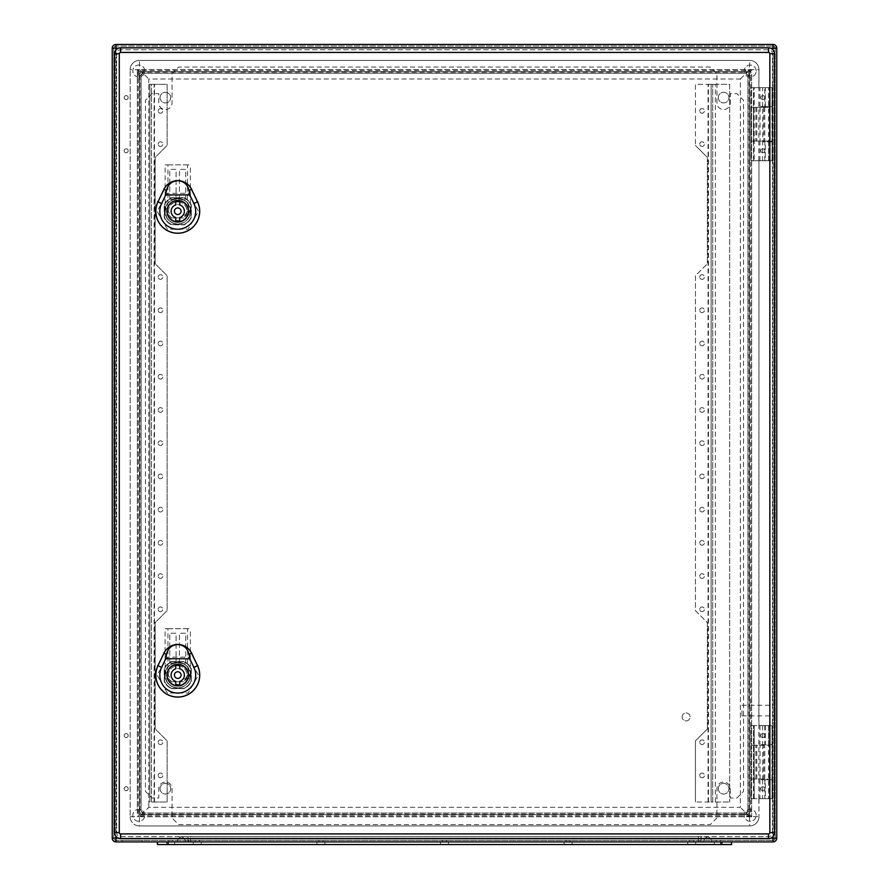 <?xml version="1.0" encoding="UTF-8"?>
<svg xmlns="http://www.w3.org/2000/svg" width="889" height="889" viewBox="0 0 889 889"><rect width="100%" height="100%" fill="white"/><g stroke="black" fill="none" stroke-linecap="round" stroke-linejoin="round"><path stroke-width="0.67" stroke-dasharray="4.45 3.33" d="M762.751 107.313L750.849 107.313L750.849 141.073L771.985 141.073L753.505 141.073L753.505 160.742L750.849 160.742L772.119 160.742L753.505 160.742L753.505 87.644L753.505 107.313L769.329 107.313L762.751 107.313L762.751 141.073M762.751 779.031L750.849 779.031L750.849 725.602L750.849 798.7L772.119 798.7L772.119 725.602L754.172 725.602L772.119 725.602L772.119 798.7L754.172 798.7L754.172 725.602L750.849 725.602L754.172 725.602L754.172 798.7L753.505 798.7L753.505 725.602L753.505 779.031L769.329 779.031L762.751 779.031L762.751 745.271L769.329 745.271L750.849 745.271L762.751 745.271M124.193 788.732A1.989 1.989 0 0 0 127.183 790.454A1.989 1.989 0 0 0 127.183 786.998A1.989 1.989 0 0 0 124.193 788.732A1.989 1.989 0 0 0 127.183 790.454A1.989 1.989 0 0 0 127.183 786.998A1.989 1.989 0 0 0 124.193 788.732M124.193 735.57A1.989 1.989 0 0 0 127.183 737.292A1.989 1.989 0 0 0 127.183 733.836A1.989 1.989 0 0 0 124.193 735.57A1.989 1.989 0 0 0 127.183 737.292A1.989 1.989 0 0 0 127.183 733.836A1.989 1.989 0 0 0 124.193 735.57M124.193 150.774A1.989 1.989 0 0 0 127.183 152.497A1.989 1.989 0 0 0 127.183 149.052A1.989 1.989 0 0 0 124.193 150.774A1.989 1.989 0 0 0 127.183 152.497A1.989 1.989 0 0 0 127.183 149.052A1.989 1.989 0 0 0 124.193 150.774M124.193 97.612A1.989 1.989 0 0 0 127.183 99.335A1.989 1.989 0 0 0 127.183 95.89A1.989 1.989 0 0 0 124.193 97.612A1.989 1.989 0 0 0 127.183 99.335A1.989 1.989 0 0 0 127.183 95.89A1.989 1.989 0 0 0 124.193 97.612M754.172 87.644L772.119 87.644L772.119 160.742L772.119 87.644L754.172 87.644L754.172 160.742L754.172 87.644L750.849 87.644L750.849 160.742L750.849 141.073L753.505 141.073L753.505 107.313L750.849 107.313L750.849 87.644L754.172 87.644M760.062 779.031L760.062 745.271M115.959 841.894L773.041 841.894A3.723 3.723 0 0 0 776.764 838.171L776.764 48.173L773.041 48.173L773.041 838.171L115.959 838.171L115.959 48.173L773.041 48.173L773.041 838.171L115.959 838.171L115.959 48.173L773.041 48.173L115.959 48.173L115.959 838.171L773.041 838.171L773.041 46.05L115.959 46.05L773.041 46.05A2.122 2.122 0 0 1 775.175 48.173L775.175 838.171L775.175 48.173L773.041 48.173L775.175 48.173A2.122 2.122 0 0 0 773.041 46.05A2.122 2.122 0 0 1 775.175 48.173A2.122 2.122 0 0 0 773.041 46.05L773.041 48.173L773.041 44.45L115.959 44.45L115.959 48.173L115.959 46.05L115.959 48.173L113.825 48.173L113.825 838.171L113.825 48.173A2.122 2.122 0 0 1 115.959 46.05A2.122 2.122 0 0 0 113.825 48.173A2.122 2.122 0 0 1 115.959 46.05A2.122 2.122 0 0 0 113.825 48.173L115.959 48.173L112.236 48.173L112.236 838.171L115.959 838.171L115.959 840.294L773.041 840.294L115.959 840.294A2.122 2.122 0 0 1 113.825 838.171A2.122 2.122 0 0 0 115.959 840.294L115.959 838.171L113.825 838.171L115.959 838.171L115.959 841.894M122.137 841.894L142.207 841.894L122.137 841.894L122.137 840.294L142.207 840.294L122.137 840.294M691.709 841.894L689.708 841.894L691.709 841.894M689.708 841.894L693.698 841.894L689.708 841.894L689.708 840.294L693.698 840.294L689.708 840.294L693.698 840.294L689.708 840.294L689.708 841.894M568.104 841.894L566.115 841.894L568.104 841.894M566.115 841.894L570.093 841.894L566.115 841.894L566.115 840.294L570.093 840.294L566.115 840.294L570.093 840.294L566.115 840.294L566.115 841.894M444.5 841.894L446.489 841.894L444.5 841.894M442.511 841.894L446.489 841.894L442.511 841.894L442.511 840.294L446.489 840.294L442.511 840.294L446.489 840.294L442.511 840.294L442.511 841.894M320.896 841.894L322.885 841.894L320.896 841.894M318.907 841.894L322.885 841.894L318.907 841.894L318.907 840.294L322.885 840.294L318.907 840.294L322.885 840.294L318.907 840.294L318.907 841.894M718.29 841.894L716.29 841.894L718.29 841.894M168.721 841.894L172.71 841.894L168.721 841.894L168.721 840.294L172.71 840.294L168.721 840.294M197.291 841.894L199.292 841.894L197.291 841.894M195.302 841.894L693.698 841.894L195.302 841.894L195.302 840.294L700.343 840.294L188.657 840.294L195.302 840.294L195.302 841.894M700.343 841.894L693.698 841.894L700.343 841.894L700.343 840.294L700.343 841.894M756.172 815.313A5.979 5.979 0 0 0 747.193 810.135A5.979 5.979 0 0 0 747.193 820.491A5.979 5.979 0 0 0 756.172 815.313A5.979 5.979 0 0 1 750.183 821.292A5.979 5.979 0 0 1 744.204 815.313A5.979 5.979 0 0 1 750.183 809.334A5.979 5.979 0 0 1 756.172 815.313M144.796 815.313A5.979 5.979 0 0 0 135.828 810.135A5.979 5.979 0 0 0 135.828 820.491A5.979 5.979 0 0 0 144.796 815.313A5.979 5.979 0 0 1 138.817 821.292A5.979 5.979 0 0 1 132.828 815.313A5.979 5.979 0 0 1 138.817 809.334A5.979 5.979 0 0 1 144.796 815.313M144.796 71.031A5.979 5.979 0 0 0 135.828 65.853A5.979 5.979 0 0 0 135.828 76.21A5.979 5.979 0 0 0 144.796 71.031A5.979 5.979 0 0 1 138.817 77.01A5.979 5.979 0 0 1 132.828 71.031A5.979 5.979 0 0 1 138.817 65.053A5.979 5.979 0 0 1 144.796 71.031M756.172 71.031A5.979 5.979 0 0 0 747.193 65.853A5.979 5.979 0 0 0 747.193 76.21A5.979 5.979 0 0 0 756.172 71.031A5.979 5.979 0 0 1 750.183 77.01A5.979 5.979 0 0 1 744.204 71.031A5.979 5.979 0 0 1 750.183 65.053A5.979 5.979 0 0 1 756.172 71.031M138.306 70.52L138.306 815.813L750.694 815.813L750.694 70.52L138.306 70.52L139.451 71.665L139.473 814.646L139.473 71.698L749.527 71.698L749.527 814.646L139.473 814.646L749.527 814.646L749.527 71.698L139.473 71.698L137.351 69.564L751.649 69.564L751.649 816.769L749.527 814.646L749.549 71.665L751.649 69.564M138.306 815.813L139.451 814.68L749.549 814.68L750.694 815.813M750.694 70.52L749.527 71.698L139.451 71.665L139.451 814.68L137.351 816.769L137.351 69.564M143.196 69.564L143.196 73.287A2.122 2.122 0 0 0 141.073 75.421A2.122 2.122 0 0 1 143.196 73.287L745.804 73.287L143.196 73.287L141.073 75.421L139.929 74.243L139.929 812.101L141.073 810.957L141.073 75.421L141.073 810.924L143.162 813.046L745.804 813.046L143.196 813.046A2.122 2.122 0 0 1 141.073 810.924L137.351 810.924A5.845 5.845 0 0 0 143.196 816.769L745.804 816.769A5.845 5.845 0 0 0 751.649 810.924L751.649 75.421A5.845 5.845 0 0 0 745.804 69.564L143.196 69.564A5.845 5.845 0 0 0 137.351 75.421L137.351 810.924M139.929 74.243A2.189 2.122 -135 0 1 142.018 72.142L143.107 73.231L745.893 73.231L747.982 75.332L747.982 811.012L745.838 813.046L747.927 810.957L747.927 75.421L747.927 810.924A2.122 2.122 0 0 1 745.804 813.046L745.804 816.769M745.804 69.564L745.804 73.287A2.122 2.122 0 0 1 747.927 75.421L745.804 73.287L746.982 72.142L142.018 72.142M746.982 72.142A2.189 2.122 -45 0 1 749.071 74.243L747.927 75.387A2.122 2.122 0 0 0 745.804 73.287L745.804 73.231M751.649 810.924L747.927 810.924L749.071 812.101L749.071 74.243M749.071 812.101A2.189 2.122 45 0 1 746.982 814.202L745.893 813.102L143.196 813.113L141.018 811.012L141.018 75.332L143.196 73.231M143.196 813.113L142.018 814.202L746.982 814.202M142.018 814.202A2.189 2.122 135 0 1 139.929 812.101M760.817 788.732A1.989 1.989 0 0 0 763.807 790.454A1.989 1.989 0 0 0 763.807 786.998A1.989 1.989 0 0 0 760.817 788.732A1.989 1.989 0 0 0 762.818 790.721A1.989 1.989 0 0 0 764.807 788.732A1.989 1.989 0 0 0 762.818 786.732A1.989 1.989 0 0 0 760.817 788.732M760.817 735.57A1.989 1.989 0 0 0 763.807 737.292A1.989 1.989 0 0 0 763.807 733.836A1.989 1.989 0 0 0 760.817 735.57A1.989 1.989 0 0 0 762.818 737.559A1.989 1.989 0 0 0 764.807 735.57A1.989 1.989 0 0 0 762.818 733.569A1.989 1.989 0 0 0 760.817 735.57M760.817 150.774A1.989 1.989 0 0 0 763.807 152.497A1.989 1.989 0 0 0 763.807 149.052A1.989 1.989 0 0 0 760.817 150.774A1.989 1.989 0 0 0 762.818 152.775A1.989 1.989 0 0 0 764.807 150.774A1.989 1.989 0 0 0 762.818 148.785A1.989 1.989 0 0 0 760.817 150.774M760.817 97.612A1.989 1.989 0 0 0 763.807 99.335A1.989 1.989 0 0 0 763.807 95.89A1.989 1.989 0 0 0 760.817 97.612A1.989 1.989 0 0 0 762.818 99.601A1.989 1.989 0 0 0 764.807 97.612A1.989 1.989 0 0 0 762.818 95.623A1.989 1.989 0 0 0 760.817 97.612M718.29 840.294L716.29 840.294L718.29 840.294M775.175 710.578L775.175 715.901L775.175 710.578M160.076 788.732A5.312 5.312 0 0 0 168.054 793.332A5.312 5.312 0 0 0 168.054 784.12A5.312 5.312 0 0 0 160.076 788.732A5.312 5.312 0 0 0 165.398 794.044A5.312 5.312 0 0 0 170.71 788.732A5.312 5.312 0 0 0 165.398 783.409A5.312 5.312 0 0 0 160.076 788.732M160.076 97.612A5.312 5.312 0 0 0 168.054 102.213A5.312 5.312 0 0 0 168.054 93.012A5.312 5.312 0 0 0 160.076 97.612A5.312 5.312 0 0 0 165.398 102.924A5.312 5.312 0 0 0 170.71 97.612A5.312 5.312 0 0 0 165.398 92.3A5.312 5.312 0 0 0 160.076 97.612M718.29 788.732A5.312 5.312 0 0 0 726.257 793.332A5.312 5.312 0 0 0 726.257 784.12A5.312 5.312 0 0 0 718.29 788.732A5.312 5.312 0 0 0 723.602 794.044A5.312 5.312 0 0 0 728.924 788.732A5.312 5.312 0 0 0 723.602 783.409A5.312 5.312 0 0 0 718.29 788.732M718.29 97.612A5.312 5.312 0 0 0 726.257 102.213A5.312 5.312 0 0 0 726.257 93.012A5.312 5.312 0 0 0 718.29 97.612A5.312 5.312 0 0 0 723.602 102.924A5.312 5.312 0 0 0 728.924 97.612A5.312 5.312 0 0 0 723.602 92.3A5.312 5.312 0 0 0 718.29 97.612M188.657 841.894L188.657 840.294L188.657 841.894M741.948 710.578L741.948 715.901L741.948 710.578M753.505 798.7L753.505 779.031L750.849 779.031L750.849 798.7L753.505 798.7M760.062 107.313L760.062 141.073M775.175 838.171A2.122 2.122 0 0 1 773.041 840.294A2.122 2.122 0 0 0 775.175 838.171L773.041 838.171L775.175 838.171A2.122 2.122 0 0 1 773.041 840.294A2.122 2.122 0 0 0 775.175 838.171M112.236 48.173A3.723 3.723 0 0 1 115.959 44.45A3.723 3.723 0 0 0 112.236 48.173M704.421 836.571L707.655 836.749L704.421 836.571M184.579 836.571L181.923 836.627A5.312 5.312 0 0 0 177.356 841.894L701.01 841.894L177.356 841.894A5.312 5.312 0 0 1 181.923 836.627L184.579 836.571M157.42 841.894L168.054 841.894L157.42 841.894M720.946 841.894L168.054 841.894L731.58 841.894L720.946 841.894L720.946 844.55L731.58 844.55L731.58 841.894M166.721 841.894L174.7 841.894L166.721 841.894L166.721 844.55L174.7 844.55L166.721 844.55M714.3 841.894L722.279 841.894L714.3 841.894L714.3 844.55L722.279 844.55L714.3 844.55M193.302 841.894L201.281 841.894L193.302 841.894L201.281 841.894L193.302 841.894L193.302 844.55L201.281 844.55L193.302 844.55L201.281 844.55L193.302 844.55L193.302 841.894M316.906 841.894L324.885 841.894L316.906 841.894L324.885 841.894L316.906 841.894L316.906 844.55L324.885 844.55L316.906 844.55L324.885 844.55L316.906 844.55L316.906 841.894M440.511 841.894L448.489 841.894L440.511 841.894L448.489 841.894L440.511 841.894L440.511 844.55L448.489 844.55L440.511 844.55L448.489 844.55L440.511 844.55L440.511 841.894M564.115 841.894L572.094 841.894L564.115 841.894L572.094 841.894L564.115 841.894L564.115 844.55L572.094 844.55L564.115 844.55L572.094 844.55L564.115 844.55L564.115 841.894M687.719 841.894L695.698 841.894L687.719 841.894L695.698 841.894L687.719 841.894L687.719 844.55L695.698 844.55L687.719 844.55L695.698 844.55L687.719 844.55L687.719 841.894M701.01 841.894L711.644 841.894L701.01 841.894L701.01 836.582L702.799 836.571L190.646 836.582L701.01 836.582L701.01 841.894M157.42 844.55L720.946 844.55M698.354 841.894L190.646 841.894L703.666 841.894L698.354 841.894L698.354 836.582L698.354 841.894M190.646 841.894L185.334 841.894L190.646 841.894L190.646 836.582L187.99 836.582L190.646 836.582L190.646 841.894M186.201 836.571L187.99 836.582L186.201 836.571M181.345 836.749L181.923 836.627L181.345 836.749A5.312 5.312 0 0 1 185.334 841.894A5.312 5.312 0 0 0 181.345 836.749A5.312 5.312 0 0 1 185.334 841.894M711.644 841.894A5.312 5.312 0 0 0 707.077 836.627A5.312 5.312 0 0 1 711.644 841.894A5.312 5.312 0 0 0 707.077 836.627M707.655 836.749A5.312 5.312 0 0 0 703.666 841.894A5.312 5.312 0 0 1 707.655 836.749A5.312 5.312 0 0 0 703.666 841.894M172.044 73.687L178.689 67.042L710.311 67.042L716.956 73.687L716.956 102.924A6.645 6.645 0 0 0 723.602 109.569A6.645 6.645 0 0 0 730.247 102.924L730.247 93.623L736.892 93.623L743.537 100.268L743.537 791.388L736.892 798.033L730.247 798.033L730.247 788.732A6.645 6.645 0 0 0 723.602 782.087A6.645 6.645 0 0 0 716.956 788.732L716.956 817.969L710.311 824.614L178.689 824.614L172.044 817.969L172.044 788.732A6.645 6.645 0 0 0 165.398 782.087A6.645 6.645 0 0 0 158.753 788.732L158.753 798.033L152.108 798.033L145.463 791.388L145.463 100.268L152.108 93.623L158.753 93.623L158.753 102.924A6.645 6.645 0 0 0 165.398 109.569A6.645 6.645 0 0 0 172.044 102.924L172.044 73.687L178.689 67.042L710.311 67.042L716.956 73.687L716.956 102.924A6.645 6.645 0 0 0 723.602 109.569A6.645 6.645 0 0 0 730.247 102.924L730.247 93.623L736.892 93.623L743.537 100.268L743.537 791.388L736.892 798.033L730.247 798.033L730.247 788.732A6.645 6.645 0 0 0 723.602 782.087A6.645 6.645 0 0 0 716.956 788.732L716.956 817.969L710.311 824.614L178.689 824.614L172.044 817.969L172.044 788.732A6.645 6.645 0 0 0 165.398 782.087A6.645 6.645 0 0 0 158.753 788.732L158.753 798.033L152.108 798.033L145.463 791.388L145.463 100.268L152.108 93.623L158.753 93.623L158.753 102.924A6.645 6.645 0 0 0 165.398 109.569A6.645 6.645 0 0 0 172.044 102.924L172.044 73.687M148.785 807.334L148.785 802.022L148.785 807.334L740.348 807.334L740.348 79.01L148.785 79.01L148.785 84.322L148.785 79.01L740.348 79.01L740.348 807.334L148.785 807.334L139.473 816.635L139.473 825.948L749.649 825.948L139.473 825.948A9.301 9.301 0 0 1 130.172 816.635L130.172 69.698L130.172 816.635A9.301 9.301 0 0 0 139.473 825.948M758.962 798.7L758.962 816.635L758.862 798.7L772.519 798.7L758.962 798.7M758.862 798.7L758.962 160.742L758.962 725.602L768.529 725.602L768.529 798.7L768.529 779.753L772.519 779.753L759.951 779.753L765.329 779.753L765.329 798.7M765.329 779.753L768.529 779.753M764.807 779.753L764.807 798.7M772.519 779.753L772.519 798.7L772.519 779.753M758.862 725.602L772.519 725.602L772.519 744.538L759.951 744.538L772.285 744.538L772.285 779.753M768.529 744.538L768.529 725.602L772.519 725.602L772.285 744.538M772.519 832.593L772.519 53.751A3.989 3.989 0 0 0 768.529 49.762L120.604 49.762A3.989 3.989 0 0 0 116.615 53.751L116.615 832.593A3.989 3.989 0 0 0 120.604 836.571L768.529 836.571A3.989 3.989 0 0 0 772.519 832.593L772.519 53.751A3.989 3.989 0 0 0 768.529 49.762L120.604 49.762A3.989 3.989 0 0 0 116.615 53.751L116.615 832.593A3.989 3.989 0 0 0 120.604 836.571L768.529 836.571A3.989 3.989 0 0 0 772.519 832.593L769.852 832.593A1.334 1.334 0 0 1 768.529 833.915L120.604 833.915A1.334 1.334 0 0 1 119.282 832.593L119.282 53.751A1.334 1.334 0 0 1 120.604 52.429L768.529 52.429A1.334 1.334 0 0 1 769.852 53.751L769.852 832.593M765.329 160.742L772.519 160.742L762.618 160.742L765.329 160.742L765.329 141.807L762.618 141.807L772.285 141.807L772.519 87.644L758.962 87.644L758.962 69.698L758.862 87.644L772.519 87.644L772.519 106.58L759.951 106.58L764.807 106.58L764.807 87.644M772.285 141.807L772.519 160.742L772.519 141.807L765.329 141.807M769.852 160.742L769.852 141.807L769.852 160.742M764.807 160.742L764.807 141.807M768.529 141.807L768.529 160.742L758.862 160.742L768.529 160.742L768.529 87.644L768.529 106.58L772.285 106.58M749.649 69.698L758.962 69.698A9.301 9.301 0 0 0 749.649 60.396L139.473 60.396L749.649 60.396A9.301 9.301 0 0 1 758.962 69.698A9.301 9.301 0 0 0 749.649 60.396L749.649 69.698L740.348 79.01M139.473 69.698L130.172 69.698A9.301 9.301 0 0 1 139.473 60.396A9.301 9.301 0 0 0 130.172 69.698A9.301 9.301 0 0 1 139.473 60.396L139.473 69.698L148.785 79.01M749.649 816.635L749.649 825.948A9.301 9.301 0 0 0 758.962 816.635A9.301 9.301 0 0 1 749.649 825.948A9.301 9.301 0 0 0 758.962 816.635L749.649 816.635L740.348 807.334M154.097 802.022L167.121 802.022L167.121 740.881L155.164 728.924L155.164 622.6L167.121 610.632L167.121 275.712L155.164 263.744L155.164 157.42L167.121 145.463L167.121 84.322L154.097 84.322L154.097 802.022L151.441 802.022L151.441 84.322L148.785 84.322L149.841 84.322L149.841 802.022L167.121 802.022L167.121 740.881L155.164 728.924L155.164 622.6L167.121 610.632L167.121 275.712L155.164 263.744L155.164 157.42L167.121 145.463L167.121 84.322L149.841 84.322L149.841 802.022L148.774 802.022L148.774 84.322M158.153 775.441A2.323 2.323 0 0 1 161.642 773.419A2.323 2.323 0 0 1 161.642 777.453A2.323 2.323 0 0 1 158.153 775.441A2.323 2.323 0 0 0 161.642 777.453A2.323 2.323 0 0 0 161.642 773.419A2.323 2.323 0 0 0 158.153 775.441M158.153 742.215A2.323 2.323 0 0 1 161.642 740.193A2.323 2.323 0 0 1 161.642 744.226A2.323 2.323 0 0 1 158.153 742.215A2.323 2.323 0 0 0 161.642 744.226A2.323 2.323 0 0 0 161.642 740.193A2.323 2.323 0 0 0 158.153 742.215M158.153 609.309A2.323 2.323 0 0 1 161.642 607.287A2.323 2.323 0 0 1 161.642 611.321A2.323 2.323 0 0 1 158.153 609.309A2.323 2.323 0 0 0 161.642 611.321A2.323 2.323 0 0 0 161.642 607.287A2.323 2.323 0 0 0 158.153 609.309M158.153 576.083A2.323 2.323 0 0 1 161.642 574.061A2.323 2.323 0 0 1 161.642 578.094A2.323 2.323 0 0 1 158.153 576.083A2.323 2.323 0 0 0 161.642 578.094A2.323 2.323 0 0 0 161.642 574.061A2.323 2.323 0 0 0 158.153 576.083M158.153 542.846A2.323 2.323 0 0 1 161.642 540.834A2.323 2.323 0 0 1 161.642 544.868A2.323 2.323 0 0 1 158.153 542.846A2.323 2.323 0 0 0 161.642 544.868A2.323 2.323 0 0 0 161.642 540.834A2.323 2.323 0 0 0 158.153 542.846M158.153 509.619A2.323 2.323 0 0 1 161.642 507.608A2.323 2.323 0 0 1 161.642 511.642A2.323 2.323 0 0 1 158.153 509.619A2.323 2.323 0 0 0 161.642 511.642A2.323 2.323 0 0 0 161.642 507.608A2.323 2.323 0 0 0 158.153 509.619M158.153 476.393A2.323 2.323 0 0 1 161.642 474.382A2.323 2.323 0 0 1 161.642 478.415A2.323 2.323 0 0 1 158.153 476.393A2.323 2.323 0 0 0 161.642 478.415A2.323 2.323 0 0 0 161.642 474.382A2.323 2.323 0 0 0 158.153 476.393M158.153 443.167A2.323 2.323 0 0 1 161.642 441.155A2.323 2.323 0 0 1 161.642 445.189A2.323 2.323 0 0 1 158.153 443.167A2.323 2.323 0 0 0 161.642 445.189A2.323 2.323 0 0 0 161.642 441.155A2.323 2.323 0 0 0 158.153 443.167M158.153 409.94A2.323 2.323 0 0 1 161.642 407.929A2.323 2.323 0 0 1 161.642 411.963A2.323 2.323 0 0 1 158.153 409.94A2.323 2.323 0 0 0 161.642 411.963A2.323 2.323 0 0 0 161.642 407.929A2.323 2.323 0 0 0 158.153 409.94M158.153 376.714A2.323 2.323 0 0 1 161.642 374.702A2.323 2.323 0 0 1 161.642 378.736A2.323 2.323 0 0 1 158.153 376.714A2.323 2.323 0 0 0 161.642 378.736A2.323 2.323 0 0 0 161.642 374.702A2.323 2.323 0 0 0 158.153 376.714M158.153 343.487A2.323 2.323 0 0 1 161.642 341.476A2.323 2.323 0 0 1 161.642 345.51A2.323 2.323 0 0 1 158.153 343.487A2.323 2.323 0 0 0 161.642 345.51A2.323 2.323 0 0 0 161.642 341.476A2.323 2.323 0 0 0 158.153 343.487M158.153 310.261A2.323 2.323 0 0 1 161.642 308.25A2.323 2.323 0 0 1 161.642 312.283A2.323 2.323 0 0 1 158.153 310.261A2.323 2.323 0 0 0 161.642 312.283A2.323 2.323 0 0 0 161.642 308.25A2.323 2.323 0 0 0 158.153 310.261M158.153 277.035A2.323 2.323 0 0 1 161.642 275.023A2.323 2.323 0 0 1 161.642 279.046A2.323 2.323 0 0 1 158.153 277.035A2.323 2.323 0 0 0 161.642 279.046A2.323 2.323 0 0 0 161.642 275.023A2.323 2.323 0 0 0 158.153 277.035M158.153 144.129A2.323 2.323 0 0 1 161.642 142.118A2.323 2.323 0 0 1 161.642 146.14A2.323 2.323 0 0 1 158.153 144.129A2.323 2.323 0 0 0 161.642 146.14A2.323 2.323 0 0 0 161.642 142.118A2.323 2.323 0 0 0 158.153 144.129M158.153 110.903A2.323 2.323 0 0 1 161.642 108.891A2.323 2.323 0 0 1 161.642 112.914A2.323 2.323 0 0 1 158.153 110.903A2.323 2.323 0 0 0 161.642 112.914A2.323 2.323 0 0 0 161.642 108.891A2.323 2.323 0 0 0 158.153 110.903M708.455 802.022L708.455 84.322L695.431 84.322L695.431 145.463L695.431 84.322L708.055 84.322L708.055 802.022L712.711 802.022L712.711 84.322L712.711 802.022L729.713 802.022L711.111 802.022L711.111 84.322L711.111 802.022L695.431 802.022L708.055 802.022M699.743 775.441A2.323 2.323 0 0 1 703.232 773.419A2.323 2.323 0 0 1 703.232 777.453A2.323 2.323 0 0 1 699.743 775.441A2.323 2.323 0 0 0 703.232 777.453A2.323 2.323 0 0 0 703.232 773.419A2.323 2.323 0 0 0 699.743 775.441M699.743 742.215A2.323 2.323 0 0 1 703.232 740.193A2.323 2.323 0 0 1 703.232 744.226A2.323 2.323 0 0 1 699.743 742.215A2.323 2.323 0 0 0 703.232 744.226A2.323 2.323 0 0 0 703.232 740.193A2.323 2.323 0 0 0 699.743 742.215M699.743 609.309A2.323 2.323 0 0 1 703.232 607.287A2.323 2.323 0 0 1 703.232 611.321A2.323 2.323 0 0 1 699.743 609.309A2.323 2.323 0 0 0 703.232 611.321A2.323 2.323 0 0 0 703.232 607.287A2.323 2.323 0 0 0 699.743 609.309M699.743 576.083A2.323 2.323 0 0 1 703.232 574.061A2.323 2.323 0 0 1 703.232 578.094A2.323 2.323 0 0 1 699.743 576.083A2.323 2.323 0 0 0 703.232 578.094A2.323 2.323 0 0 0 703.232 574.061A2.323 2.323 0 0 0 699.743 576.083M699.743 542.846A2.323 2.323 0 0 1 703.232 540.834A2.323 2.323 0 0 1 703.232 544.868A2.323 2.323 0 0 1 699.743 542.846A2.323 2.323 0 0 0 703.232 544.868A2.323 2.323 0 0 0 703.232 540.834A2.323 2.323 0 0 0 699.743 542.846M699.743 509.619A2.323 2.323 0 0 1 703.232 507.608A2.323 2.323 0 0 1 703.232 511.642A2.323 2.323 0 0 1 699.743 509.619A2.323 2.323 0 0 0 703.232 511.642A2.323 2.323 0 0 0 703.232 507.608A2.323 2.323 0 0 0 699.743 509.619M699.743 476.393A2.323 2.323 0 0 1 703.232 474.382A2.323 2.323 0 0 1 703.232 478.415A2.323 2.323 0 0 1 699.743 476.393A2.323 2.323 0 0 0 703.232 478.415A2.323 2.323 0 0 0 703.232 474.382A2.323 2.323 0 0 0 699.743 476.393M699.743 443.167A2.323 2.323 0 0 1 703.232 441.155A2.323 2.323 0 0 1 703.232 445.189A2.323 2.323 0 0 1 699.743 443.167A2.323 2.323 0 0 0 703.232 445.189A2.323 2.323 0 0 0 703.232 441.155A2.323 2.323 0 0 0 699.743 443.167M699.743 409.94A2.323 2.323 0 0 1 703.232 407.929A2.323 2.323 0 0 1 703.232 411.963A2.323 2.323 0 0 1 699.743 409.94A2.323 2.323 0 0 0 703.232 411.963A2.323 2.323 0 0 0 703.232 407.929A2.323 2.323 0 0 0 699.743 409.94M699.743 376.714A2.323 2.323 0 0 1 703.232 374.702A2.323 2.323 0 0 1 703.232 378.736A2.323 2.323 0 0 1 699.743 376.714A2.323 2.323 0 0 0 703.232 378.736A2.323 2.323 0 0 0 703.232 374.702A2.323 2.323 0 0 0 699.743 376.714M699.743 343.487A2.323 2.323 0 0 1 703.232 341.476A2.323 2.323 0 0 1 703.232 345.51A2.323 2.323 0 0 1 699.743 343.487A2.323 2.323 0 0 0 703.232 345.51A2.323 2.323 0 0 0 703.232 341.476A2.323 2.323 0 0 0 699.743 343.487M699.743 310.261A2.323 2.323 0 0 1 703.232 308.25A2.323 2.323 0 0 1 703.232 312.283A2.323 2.323 0 0 1 699.743 310.261A2.323 2.323 0 0 0 703.232 312.283A2.323 2.323 0 0 0 703.232 308.25A2.323 2.323 0 0 0 699.743 310.261M699.743 277.035A2.323 2.323 0 0 1 703.232 275.023A2.323 2.323 0 0 1 703.232 279.046A2.323 2.323 0 0 1 699.743 277.035A2.323 2.323 0 0 0 703.232 279.046A2.323 2.323 0 0 0 703.232 275.023A2.323 2.323 0 0 0 699.743 277.035M699.743 144.129A2.323 2.323 0 0 1 703.232 142.118A2.323 2.323 0 0 1 703.232 146.14A2.323 2.323 0 0 1 699.743 144.129A2.323 2.323 0 0 0 703.232 146.14A2.323 2.323 0 0 0 703.232 142.118A2.323 2.323 0 0 0 699.743 144.129M699.743 110.903A2.323 2.323 0 0 1 703.232 108.891A2.323 2.323 0 0 1 703.232 112.914A2.323 2.323 0 0 1 699.743 110.903A2.323 2.323 0 0 0 703.232 112.914A2.323 2.323 0 0 0 703.232 108.891A2.323 2.323 0 0 0 699.743 110.903M695.431 802.022L695.431 740.881L707.388 728.924L695.431 740.881L695.431 802.022M707.388 622.6L707.388 728.924L707.388 622.6L695.431 610.632L695.431 275.712L707.388 263.744L695.431 275.712L695.431 610.632L707.388 622.6M707.388 157.42L707.388 263.744L707.388 157.42L695.431 145.463L707.388 157.42M682.141 716.956A3.989 3.989 0 0 1 688.119 713.511A3.989 3.989 0 0 1 688.119 720.412A3.989 3.989 0 0 1 682.141 716.956A3.989 3.989 0 0 1 688.119 713.511A3.989 3.989 0 0 1 688.119 720.412A3.989 3.989 0 0 1 682.141 716.956M171.444 688.653L184.067 688.653A14.957 14.957 0 0 0 191.313 681.396L191.313 668.784A14.957 14.957 0 0 0 184.067 661.538L171.444 661.538A14.957 14.957 0 0 0 164.198 668.784L164.198 681.396A14.957 14.957 0 0 0 171.444 688.653L184.067 688.653A14.957 14.957 0 0 0 191.313 681.396L191.313 668.784A14.957 14.957 0 0 0 184.067 661.538L171.444 661.538A14.957 14.957 0 0 0 164.198 668.784L164.198 681.396A14.957 14.957 0 0 0 171.444 688.653M184.067 197.691A14.957 14.957 0 0 1 191.313 204.937L191.313 217.561A14.957 14.957 0 0 1 184.067 224.806L171.444 224.806A14.957 14.957 0 0 1 164.198 217.561L164.198 204.937A14.957 14.957 0 0 1 171.444 197.691L184.067 197.691A14.957 14.957 0 0 1 191.313 204.937L191.313 217.561A14.957 14.957 0 0 1 184.067 224.806L171.444 224.806A14.957 14.957 0 0 1 164.198 217.561L164.198 204.937A14.957 14.957 0 0 1 171.444 197.691L184.067 197.691M715.367 802.022L715.367 84.322L729.713 84.322L729.713 802.022L729.713 84.322L708.455 84.322M154.097 84.322L151.441 84.322L151.441 802.022L148.785 802.022M774.508 832.593L774.508 53.751A5.979 5.979 0 0 0 768.529 47.773L120.604 47.773A5.979 5.979 0 0 0 114.625 53.751L114.625 832.593A5.979 5.979 0 0 0 120.604 838.571L768.529 838.571A5.979 5.979 0 0 0 774.508 832.593M715.367 84.322L708.055 84.322M758.862 160.742L758.862 87.644M764.807 106.58L769.852 106.58L769.852 87.644L769.852 106.58L768.529 106.58M765.329 106.58L765.329 87.644M769.852 725.602L769.852 744.538L769.852 725.602M765.329 725.602L765.329 744.538M764.807 725.602L764.807 744.538M175.766 220.739L175.766 217.583A6.645 6.645 0 0 1 175.766 204.915L175.766 201.759A9.701 9.701 0 0 1 179.745 201.759L179.745 204.915A6.645 6.645 0 0 1 179.745 217.583L179.745 220.739A9.701 9.701 0 0 1 175.766 220.739M188.39 211.249A10.635 10.635 0 0 0 172.444 202.036A10.635 10.635 0 0 0 172.444 220.461A10.635 10.635 0 0 0 188.39 211.249A10.635 10.635 0 0 0 172.444 202.036A10.635 10.635 0 0 0 172.444 220.461A10.635 10.635 0 0 0 188.39 211.249A10.635 10.635 0 0 0 172.444 202.036A10.635 10.635 0 0 0 172.444 220.461A10.635 10.635 0 0 0 188.39 211.249M181.256 223.584A12.824 12.824 0 0 0 190.035 214.971L183.256 214.971A6.645 6.645 0 0 0 184.401 211.249A6.645 6.645 0 0 1 174.433 217.005A6.645 6.645 0 0 1 174.433 205.492A6.645 6.645 0 0 1 184.401 211.249A6.645 6.645 0 0 0 175.811 204.892A6.645 6.645 0 0 0 172.255 214.971L165.687 214.971A12.624 12.624 0 0 0 175.077 223.584L177.756 224.072A12.824 12.824 0 0 0 188.868 204.837A12.824 12.824 0 0 0 166.643 204.837A12.824 12.824 0 0 0 177.756 224.072L180.434 223.584A12.624 12.624 0 0 0 177.756 198.625A12.624 12.624 0 0 0 165.687 214.971L165.487 214.971A12.824 12.824 0 0 0 174.255 223.584M190.035 214.971L188.868 204.837C182.578 192.18 159.62 201.047 165.487 214.971L172.255 214.971A6.645 6.645 0 0 0 183.256 214.971L190.035 214.971M187.546 203.27L190.379 211.249C190.991 195.024 164.521 195.024 165.132 211.249L167.965 203.27L167.965 164.865L165.132 164.865L190.379 164.865L187.546 164.865L187.546 203.27A12.624 12.624 0 0 1 190.379 211.349C189.657 218.149 186.346 222.228 180.434 223.584M175.077 223.584C169.177 222.239 165.865 218.161 165.132 211.349A12.624 12.624 0 0 1 167.965 203.27M168.454 211.349A9.301 9.301 0 0 1 177.756 201.947A9.301 9.301 0 0 1 187.057 211.349L184.212 217.949A9.301 9.301 0 0 0 184.379 204.714A9.301 9.301 0 0 0 171.133 204.714A9.301 9.301 0 0 0 171.31 217.949L168.454 211.349L165.132 211.349M187.546 164.865L167.965 164.865M190.379 211.349L187.057 211.349M169.777 199.292L169.777 169.388L176.1 169.388L176.1 199.292L169.777 199.292L176.1 199.292L176.1 169.388L169.777 169.388L169.777 199.292M179.422 199.292L179.422 169.388L185.734 169.388L185.734 199.292L179.422 199.292L185.734 199.292L185.734 169.388L179.422 169.388L179.422 199.292M171.666 197.958A14.624 14.624 0 0 0 164.465 205.159L164.465 217.338A14.624 14.624 0 0 0 171.666 224.539L183.845 224.539A14.624 14.624 0 0 0 191.046 217.338L191.046 205.159A14.624 14.624 0 0 0 183.845 197.958L171.666 197.958A14.624 14.624 0 0 0 164.465 205.159L164.465 217.338A14.624 14.624 0 0 0 171.666 224.539L183.845 224.539A14.624 14.624 0 0 0 191.046 217.338L191.046 205.159A14.624 14.624 0 0 0 183.845 197.958L171.666 197.958A14.624 14.624 0 0 0 164.465 205.159A14.624 14.624 0 0 1 171.666 197.958L183.845 197.958A14.624 14.624 0 0 1 191.046 205.159L191.046 217.338A14.624 14.624 0 0 1 183.845 224.539L171.666 224.539A14.624 14.624 0 0 1 164.465 217.338L164.465 205.159L164.465 217.338A14.624 14.624 0 0 0 171.666 224.539L183.845 224.539A14.624 14.624 0 0 0 191.046 217.338L191.046 205.159A14.624 14.624 0 0 0 183.845 197.958L171.666 197.958M188.557 211.249A10.801 10.801 0 0 0 172.355 201.892A10.801 10.801 0 0 0 172.355 220.605A10.801 10.801 0 0 0 188.557 211.249M167.399 229.195L157.042 211.249L167.399 193.302L188.112 193.302L198.469 211.249L188.112 229.195L167.399 229.195L157.042 211.249L167.399 193.302L188.112 193.302L198.469 211.249L188.112 229.195L167.399 229.195M171.31 217.949L184.212 217.949M181.078 211.249A3.323 3.323 0 0 0 176.1 208.37A3.323 3.323 0 0 0 176.1 214.127A3.323 3.323 0 0 0 181.078 211.249M175.766 684.586L175.766 681.43A6.645 6.645 0 0 1 175.766 668.75L175.766 665.594A9.701 9.701 0 0 1 179.745 665.594L179.745 668.75A6.645 6.645 0 0 1 179.745 681.43L179.745 684.586A9.701 9.701 0 0 1 175.766 684.586M188.39 675.095A10.635 10.635 0 0 0 172.444 665.883A10.635 10.635 0 0 0 172.444 684.297A10.635 10.635 0 0 0 188.39 675.095A10.635 10.635 0 0 0 172.444 665.883A10.635 10.635 0 0 0 172.444 684.297A10.635 10.635 0 0 0 188.39 675.095A10.635 10.635 0 0 0 172.444 665.883A10.635 10.635 0 0 0 172.444 684.297A10.635 10.635 0 0 0 188.39 675.095M181.256 687.43A12.824 12.824 0 0 0 190.035 678.818L183.256 678.818A6.645 6.645 0 0 0 184.401 675.095A6.645 6.645 0 0 1 174.433 680.852A6.645 6.645 0 0 1 174.433 669.339A6.645 6.645 0 0 1 184.401 675.095A6.645 6.645 0 0 0 175.811 668.739A6.645 6.645 0 0 0 172.255 678.818L165.687 678.818A12.624 12.624 0 0 0 175.077 687.43L177.756 687.919A12.824 12.824 0 0 0 188.868 668.684A12.824 12.824 0 0 0 166.643 668.684A12.824 12.824 0 0 0 177.756 687.919L180.434 687.43A12.624 12.624 0 0 0 177.756 662.472A12.624 12.624 0 0 0 165.687 678.818L165.487 678.818A12.824 12.824 0 0 0 174.255 687.43M190.035 678.818L188.868 668.684C182.578 656.026 159.62 664.894 165.487 678.818L172.255 678.818A6.645 6.645 0 0 0 183.256 678.818L190.035 678.818M187.546 667.117L190.379 675.095C190.991 658.871 164.521 658.871 165.132 675.095L167.965 667.117L167.965 628.712L165.132 628.712L190.379 628.712L187.546 628.712L187.546 667.117A12.624 12.624 0 0 1 190.379 675.196C189.657 681.996 186.346 686.075 180.434 687.43M175.077 687.43C169.177 686.086 165.865 682.007 165.132 675.196A12.624 12.624 0 0 1 167.965 667.117M168.454 675.196A9.301 9.301 0 0 1 177.756 665.794A9.301 9.301 0 0 1 187.057 675.196L184.212 681.796A9.301 9.301 0 0 0 184.379 668.561A9.301 9.301 0 0 0 171.133 668.561A9.301 9.301 0 0 0 171.31 681.796L168.454 675.196L165.132 675.196M187.546 628.712L167.965 628.712M190.379 675.196L187.057 675.196M169.777 663.127L169.777 633.224L176.1 633.224L176.1 663.127L169.777 663.127L176.1 663.127L176.1 633.224L169.777 633.224L169.777 663.127M179.422 663.127L179.422 633.224L185.734 633.224L185.734 663.127L179.422 663.127L185.734 663.127L185.734 633.224L179.422 633.224L179.422 663.127M171.666 661.805A14.624 14.624 0 0 0 164.465 669.006L164.465 681.185A14.624 14.624 0 0 0 171.666 688.386L183.845 688.386A14.624 14.624 0 0 0 191.046 681.185L191.046 669.006A14.624 14.624 0 0 0 183.845 661.805L171.666 661.805A14.624 14.624 0 0 0 164.465 669.006L164.465 681.185A14.624 14.624 0 0 0 171.666 688.386L183.845 688.386A14.624 14.624 0 0 0 191.046 681.185L191.046 669.006A14.624 14.624 0 0 0 183.845 661.805L171.666 661.805A14.624 14.624 0 0 0 164.465 669.006A14.624 14.624 0 0 1 171.666 661.805L183.845 661.805A14.624 14.624 0 0 1 191.046 669.006L191.046 681.185A14.624 14.624 0 0 1 183.845 688.386L171.666 688.386A14.624 14.624 0 0 1 164.465 681.185L164.465 669.006L164.465 681.185A14.624 14.624 0 0 0 171.666 688.386L183.845 688.386A14.624 14.624 0 0 0 191.046 681.185L191.046 669.006A14.624 14.624 0 0 0 183.845 661.805L171.666 661.805M188.557 675.095A10.801 10.801 0 0 0 172.355 665.739A10.801 10.801 0 0 0 172.355 684.441A10.801 10.801 0 0 0 188.557 675.095M167.399 693.031L157.042 675.095L167.399 657.149L188.112 657.149L198.469 675.095L188.112 693.031L167.399 693.031L157.042 675.095L167.399 657.149L188.112 657.149L198.469 675.095L188.112 693.031L167.399 693.031M171.31 681.796L184.212 681.796M181.078 675.095A3.323 3.323 0 0 0 176.1 672.217A3.323 3.323 0 0 0 176.1 677.974A3.323 3.323 0 0 0 181.078 675.095M755.828 107.313L755.828 141.073M763.762 107.313L763.762 141.073M115.959 49.995L115.959 836.349M118.459 838.171L770.674 838.171M773.041 836.505L773.041 49.84M770.674 48.173L118.459 48.173M751.649 816.769L137.351 816.769M755.828 779.031L755.828 745.271M763.762 779.031L763.762 745.271M756.828 779.031L756.828 745.271M764.751 779.031L764.751 745.271M693.698 841.894L693.698 840.294L693.698 841.894M753.505 107.313L753.505 141.073M756.828 107.313L756.828 141.073M764.751 107.313L764.751 141.073M143.196 816.769L143.196 813.046A2.122 2.122 0 0 1 141.073 810.924L141.018 810.924M747.982 810.924L747.927 810.924A2.122 2.122 0 0 1 745.804 813.046L745.804 813.113M773.041 838.171L773.041 840.294L773.041 838.171L776.764 838.171A3.723 3.723 0 0 1 773.041 841.894L773.041 838.171M751.649 75.421L747.982 75.421M141.018 75.421L137.351 75.421M168.054 844.55L168.054 841.894M187.99 841.894L187.99 836.582L187.99 841.894M181.923 836.627A5.312 5.312 0 0 0 177.356 841.894M769.852 779.753L769.852 798.7L769.852 779.753M769.385 779.753L769.385 798.7M772.03 779.753L772.03 798.7M769.385 160.742L769.385 141.807M772.03 160.742L772.03 141.807M154.497 802.022L154.497 84.322M768.529 836.571L768.529 833.915M772.519 53.751L769.852 53.751M120.604 836.571L120.604 833.915M768.529 52.429L768.529 49.762M119.282 832.593L116.615 832.593M120.604 52.429L120.604 49.762M119.282 53.751L116.615 53.751M769.385 106.58L769.385 87.644M772.03 106.58L772.03 87.644M769.385 725.602L769.385 744.538M772.03 725.602L772.03 744.538M130.172 816.635L139.473 816.635M769.329 779.031L769.329 745.271M771.985 779.031L771.985 745.271M199.292 841.894L199.292 840.294L199.292 841.894M172.71 841.894L172.71 840.294M720.279 841.894L720.279 840.294M716.29 841.894L716.29 840.294M322.885 841.894L322.885 840.294L322.885 841.894M446.489 841.894L446.489 840.294L446.489 841.894M570.093 841.894L570.093 840.294L570.093 841.894M142.207 841.894L142.207 840.294M741.948 715.901L775.175 715.901M741.948 705.266L775.175 705.266M769.329 107.313L769.329 141.073M771.985 107.313L771.985 141.073M174.7 841.894L174.7 844.55M722.279 841.894L722.279 844.55M201.281 841.894L201.281 844.55L201.281 841.894M324.885 841.894L324.885 844.55L324.885 841.894M448.489 841.894L448.489 844.55L448.489 841.894M572.094 841.894L572.094 844.55L572.094 841.894M695.698 841.894L695.698 844.55L695.698 841.894M762.618 779.753L762.618 798.7M759.951 779.753L759.951 798.7M762.618 160.742L762.618 141.807M759.951 160.742L759.951 141.807M762.618 106.58L762.618 87.644M759.951 106.58L759.951 87.644M762.618 725.602L762.618 744.538M759.951 725.602L759.951 744.538M190.379 211.249L190.379 164.865M165.132 211.249L165.132 164.865M190.379 675.095L190.379 628.712M165.132 675.095L165.132 628.712"/><path stroke-width="1.33" d="M776.764 838.171A3.723 3.723 0 0 1 773.041 841.894L115.959 841.894A3.723 3.723 0 0 1 112.236 838.171L112.236 48.173A3.723 3.723 0 0 1 115.959 44.45L773.041 44.45A3.723 3.723 0 0 1 776.764 48.173L776.764 838.171L773.041 838.171L773.041 836.505M776.764 48.173A3.723 3.723 0 0 0 773.041 44.45A3.723 3.723 0 0 1 776.764 48.173L770.674 48.173M115.959 836.349L115.959 841.894A3.723 3.723 0 0 1 112.236 838.171L118.459 838.171M157.42 844.55L157.42 841.894L157.42 844.55L168.054 844.55L168.054 841.894M168.054 844.55L731.58 844.55L731.58 841.894M768.529 833.915L768.529 838.571A5.979 5.979 0 0 0 774.508 832.593L774.508 53.751A5.979 5.979 0 0 0 768.529 47.773L120.604 47.773A5.979 5.979 0 0 0 114.625 53.751L114.625 832.593A5.979 5.979 0 0 0 120.604 838.571L768.529 838.571A5.979 5.979 0 0 0 774.508 832.593L769.852 832.593A1.334 1.334 0 0 1 768.529 833.915L120.604 833.915A1.334 1.334 0 0 1 119.282 832.593L119.282 53.751A1.334 1.334 0 0 1 120.604 52.429L768.529 52.429A1.334 1.334 0 0 1 769.852 53.751L769.852 832.593M175.766 220.739L175.766 217.583A6.645 6.645 0 0 1 175.766 204.915L175.766 201.759A9.701 9.701 0 0 1 179.745 201.759L179.745 204.915A6.645 6.645 0 0 1 179.745 217.583L179.745 220.739A9.701 9.701 0 0 1 175.766 220.739M188.39 211.249A10.635 10.635 0 0 0 172.444 202.036A10.635 10.635 0 0 0 172.444 220.461A10.635 10.635 0 0 0 188.39 211.249M177.756 180.678C183.79 181.145 187.557 184.434 189.046 190.546L189.779 194.913L165.732 194.913L166.465 190.546C167.954 184.434 171.721 181.145 177.756 180.678A15.28 15.28 0 0 0 163.976 189.346L157.998 201.803A21.914 21.914 0 0 0 177.756 233.196A21.914 21.914 0 0 0 197.514 201.803L191.535 189.346A15.28 15.28 0 0 0 177.756 180.678M188.557 211.249A10.801 10.801 0 0 1 172.355 220.605A10.801 10.801 0 0 1 172.355 201.892A10.801 10.801 0 0 1 188.557 211.249M197.558 201.781L191.58 189.335A15.335 15.335 0 0 0 163.932 189.335L157.953 201.781A21.958 21.958 0 0 0 177.756 233.24A21.958 21.958 0 0 0 197.558 201.781L197.514 201.803M189.779 194.913L193.913 203.525A17.924 17.924 0 0 1 177.756 229.206A17.924 17.924 0 0 1 161.598 203.525L165.732 194.913M181.078 211.249A3.323 3.323 0 0 0 176.1 208.37A3.323 3.323 0 0 0 176.1 214.127A3.323 3.323 0 0 0 181.078 211.249M175.766 684.586L175.766 681.43A6.645 6.645 0 0 1 175.766 668.75L175.766 665.594A9.701 9.701 0 0 1 179.745 665.594L179.745 668.75A6.645 6.645 0 0 1 179.745 681.43L179.745 684.586A9.701 9.701 0 0 1 175.766 684.586M188.39 675.095A10.635 10.635 0 0 0 172.444 665.883A10.635 10.635 0 0 0 172.444 684.297A10.635 10.635 0 0 0 188.39 675.095M177.756 644.525C183.79 644.992 187.557 648.281 189.046 654.393L189.779 658.76L165.732 658.76L166.465 654.393C167.954 648.281 171.721 644.992 177.756 644.525A15.28 15.28 0 0 0 163.976 653.193L157.998 665.65A21.914 21.914 0 0 0 177.756 697.043A21.914 21.914 0 0 0 197.514 665.65L191.535 653.193A15.28 15.28 0 0 0 177.756 644.525M188.557 675.095A10.801 10.801 0 0 1 172.355 684.441A10.801 10.801 0 0 1 172.355 665.739A10.801 10.801 0 0 1 188.557 675.095M197.558 665.628L191.58 653.171A15.335 15.335 0 0 0 163.932 653.171L157.953 665.628A21.958 21.958 0 0 0 177.756 697.087A21.958 21.958 0 0 0 197.558 665.628L197.514 665.65M189.779 658.76L193.913 667.372A17.924 17.924 0 0 1 177.756 693.053A17.924 17.924 0 0 1 161.598 667.372L165.732 658.76M181.078 675.095A3.323 3.323 0 0 0 176.1 672.217A3.323 3.323 0 0 0 176.1 677.974A3.323 3.323 0 0 0 181.078 675.095M118.459 48.173L115.959 48.173L115.959 49.995M770.674 838.171L773.041 838.171L773.041 841.894M773.041 49.84L773.041 44.45M112.236 48.173L115.959 48.173L115.959 44.45M115.959 841.894A3.723 3.723 0 0 1 112.236 838.171M720.946 844.55L720.946 841.894M769.852 53.751L774.508 53.751A5.979 5.979 0 0 0 768.529 47.773L768.529 52.429M120.604 52.429L120.604 47.773A5.979 5.979 0 0 0 114.625 53.751L119.282 53.751M119.282 832.593L114.625 832.593A5.979 5.979 0 0 0 120.604 838.571L120.604 833.915M161.909 203.681L157.675 201.647M193.602 203.681L197.836 201.647M191.691 189.279L188.89 190.624M166.621 190.624L163.82 189.279M161.909 667.528L157.675 665.494M193.602 667.528L197.836 665.494M191.691 653.115L188.89 654.471M166.621 654.471L163.82 653.126"/></g></svg>

